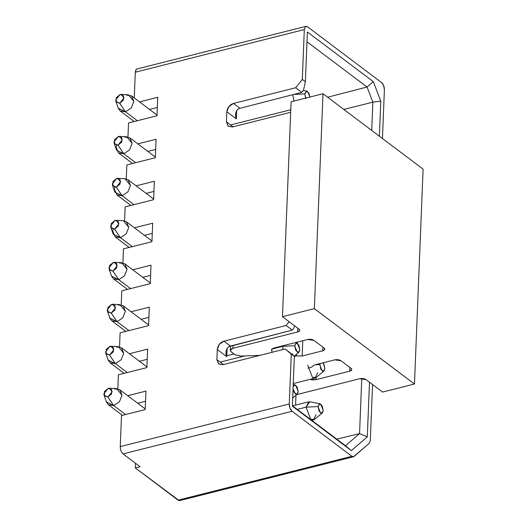 <?xml version="1.0" encoding="UTF-8"?>
<svg xmlns="http://www.w3.org/2000/svg" width="527" height="527" viewBox="0 0 527 527"><rect width="100%" height="100%" fill="white"/><g stroke="black" fill="none" stroke-linecap="round" stroke-linejoin="round"><path stroke-width="0.79" d="M135.485 463.266L135.294 467.93L140.077 466.724L135.294 467.93L135.485 463.266M120.387 448.569L120.261 446.606C120.301 449.814 121.236 452.245 123.061 453.905L292.083 411.264L351.898 456.316L354.078 456.441L369.295 443.266L370.323 440.368L372.563 384.532L370.323 440.368L369.295 443.266L353.485 456.757L351.898 456.316L178.1 500.169L179.259 500.65L135.294 467.93L178.093 500.169L351.898 456.316L292.083 411.264L123.061 453.905L140.077 466.724L123.061 453.905L121.823 452.495M120.261 446.606L121.506 415.553L145.202 409.571L145.939 391.106L127.705 395.705L145.939 391.106L145.202 409.571L121.506 415.553L120.261 446.606L289.277 403.965L120.261 446.606M292.083 411.264C290.258 409.604 289.323 407.173 289.277 403.965L290.015 408.188L292.083 411.264M117.85 388.788L118.41 374.783L146.888 367.602L147.626 349.131L146.888 367.602L118.41 374.783L117.85 388.788M345.528 445.75L292.366 405.711L345.528 445.75L351.371 450.625L345.528 445.75L359.546 433.609L345.528 445.75M292.353 406.172L351.371 450.625L367.306 436.83L359.546 433.609L336.76 439.149L359.546 433.609L367.306 436.83L351.371 450.625L292.353 406.172L294.349 356.41L292.353 406.172M292.821 354.882L285.173 348.993L294.349 356.41L291.279 354.104L289.277 403.965L291.279 354.104L285.173 348.993L292.828 354.888M137.718 403.247L145.531 401.271L137.718 403.247M222.987 364.684L285.173 348.993L222.987 364.684L218.56 363.854L216.88 359.579L218.725 363.986L222.987 364.684M226.03 352.273L226.768 356.647L227.104 348.228L226.768 356.647L217.282 349.506L216.88 359.579L223.494 364.559L216.88 359.579L217.282 349.506L226.768 356.647C225.22 352.589 225.885 349.276 228.771 346.7L230.404 346.055L223.935 341.18C220.095 342.445 217.882 345.218 217.282 349.506L219.344 344.289L223.935 341.18L230.404 346.055L292.248 330.106L286.121 325.488L223.935 341.18L286.121 325.488L292.248 330.106L293.908 328.025L294.428 325.686L293.901 328.018L292.248 330.106L228.764 346.7M289.145 321.701L286.121 325.488L289.145 321.701M384.394 89.88L382.444 138.509L384.394 89.88L383.663 85.657L381.594 82.587L307.524 26.791L305.337 26.673L304.316 29.571L302.314 79.432L305.383 81.744L307.379 31.982L373.307 81.639L380.784 101.131L379.374 136.197L380.784 101.131L373.307 81.639L307.379 31.982L305.383 81.744L302.314 79.432L304.316 29.571L135.301 72.212L134.266 97.95L135.301 72.212L304.316 29.571L305.337 26.666L305.937 26.35L307.524 26.791L381.594 82.587C383.419 84.248 384.354 86.678 384.394 89.88M369.493 382.22L367.306 436.83L369.493 382.22M153.627 199.707L125.156 206.894L124.589 220.899L125.156 206.894L153.627 199.707L154.371 181.242L153.627 199.707M134.451 227.816L152.685 223.211L151.947 241.682L123.47 248.863L122.903 262.868L123.47 248.863L151.947 241.682L152.685 223.211L134.451 227.816M132.764 269.784L150.999 265.186L150.261 283.651L121.783 290.838L121.223 304.843L121.783 290.838L150.261 283.651L150.999 265.186L132.764 269.784M131.078 311.76L149.312 307.155L148.574 325.627L120.097 332.814L119.537 346.819L120.097 332.814L148.574 325.627L149.312 307.155L131.078 311.76M129.392 353.729L147.626 349.131L129.392 353.729M290.68 112.284L232.539 126.954L228.105 126.124L226.426 121.842L226.834 111.77L228.889 106.553L233.481 103.444L295.667 87.759L302.314 79.432L295.667 87.759L301.8 92.377L295.667 87.759L233.481 103.444C229.647 104.708 227.427 107.488 226.834 111.77L226.426 121.842L233.039 126.823L226.426 121.842L228.27 126.256L232.539 126.954L290.68 112.284M139.503 101.895L157.744 97.291L157 115.762L128.529 122.949L127.962 136.954L128.529 122.949L157 115.762L157.744 97.291L139.503 101.895M137.824 143.871L156.058 139.266L155.313 157.738L126.842 164.918L126.276 178.923L126.842 164.918L155.313 157.738L156.058 139.266L137.824 143.871M136.137 185.84L154.371 181.242L136.137 185.84M305.937 26.35L136.921 68.991L136.322 69.314L135.301 72.212L135.861 69.887M301.793 92.37L303.453 90.288L305.383 81.744L303.453 90.288L301.8 92.377L239.95 108.318L233.481 103.444L239.95 108.318L301.8 92.377M306.984 41.778L367.049 87.014L373.307 81.639L367.049 87.014L372.859 102.159L380.784 101.131L372.859 102.159L371.726 130.432L372.859 102.159L343.841 109.432L372.859 102.159L367.049 87.014L306.984 41.778M361.766 378.472L359.546 433.609L361.766 378.472M235.582 115.077L236.313 118.911L236.656 110.492L236.313 118.911L226.834 111.77L236.313 118.911C234.772 114.86 235.437 111.54 238.316 108.964L239.95 108.318L238.316 108.964L236.689 110.439M144.457 235.352L152.277 233.382L144.457 235.352M142.771 277.327L150.59 275.351L142.771 277.327M141.084 319.296L148.904 317.326L141.084 319.296M139.405 361.272L147.217 359.302L139.405 361.272M149.516 109.432L157.336 107.462L149.516 109.432M147.83 151.407L155.649 149.437L147.83 151.407M146.144 193.383L153.963 191.406L146.144 193.383M295.97 395.243L295.568 405.118L295.97 395.243M327.636 97.231L367.049 87.014L327.636 97.231M317.748 372.721L315.047 378.083L312.406 377.345L307.742 365.178L312.406 377.345L315.989 377.602L324 371.034L322.135 370.903L319.711 364.579L315.106 364.809L319.711 364.579L319.823 363.617L320.857 369.335L323.459 371.298L324.915 368.498L324 371.034M323.123 362.787L324.915 368.498L323.769 363.735L323.123 362.787M116.078 346.852L121.408 347.721L123.713 353.235L121.144 359.757L115.406 363.637L110.077 362.767L108.16 360.066L115.406 363.637L127.244 372.556L115.406 363.637L109.563 355.086L105.795 353.228L105.591 351.766L109.912 346.358L111.059 346.239L113.885 349.678L109.563 355.086L115.406 363.637L121.144 359.757L123.713 353.235L118.285 346.621L111.059 346.239M282.716 346.331L282.749 345.798L282.716 346.331L271.919 349.058L282.716 346.331L294.685 345.725L296.635 342.925L297.465 343.321L299.889 349.645L298.974 352.188L297.109 352.056L294.685 345.725L282.716 346.331L282.92 349.566L282.716 346.331M220.227 362.095L244.653 355.936L220.227 362.095M292.729 353.874L292.663 354.75M109.912 346.358L106.237 349.447L106.059 353.808L109.563 355.086L113.239 351.996L113.417 347.629L109.912 346.358M299.889 349.645L298.743 344.889L296.141 342.925L294.685 345.725L295.831 350.488L298.44 352.451L299.889 349.645M117.765 304.876L123.094 305.746L125.4 311.259L122.831 317.788L117.093 321.668L111.764 320.798L109.84 318.097L117.093 321.668L128.931 330.581L117.093 321.668L111.25 313.11L107.482 311.259L107.277 309.797L111.599 304.382L112.745 304.263L115.571 307.702L111.25 313.11L117.093 321.668L122.831 317.788L125.4 311.259L119.972 304.652L112.745 304.263M111.599 304.382L107.923 307.472L107.745 311.839L111.25 313.11L114.926 310.028L115.103 305.66L111.599 304.382M119.451 262.907L124.78 263.777L127.086 269.29L124.517 275.812L118.779 279.692L113.45 278.823L111.526 276.122L118.779 279.692L130.617 288.612L118.779 279.692L112.936 271.142L109.161 269.284L108.964 267.821L113.285 262.413L114.431 262.294L117.257 265.727L112.936 271.142L118.779 279.692L124.517 275.812L127.086 269.29L121.658 262.677L114.431 262.294M113.285 262.413L109.609 265.496L109.432 269.864L112.936 271.142L116.612 268.052L116.79 263.684L113.285 262.413M110.848 227.308L110.65 225.846L114.972 220.438L116.118 220.319L118.944 223.758L114.622 229.166L120.466 237.723L114.622 229.166L110.848 227.308L113.213 234.146L120.466 237.723L126.203 233.836L128.772 227.315L123.344 220.701L126.467 221.801L128.772 227.315L126.203 233.836L120.466 237.723L132.303 246.636L120.466 237.723L115.136 236.847L112.831 231.34L113.147 229.252M114.972 220.438L111.296 223.527L111.118 227.895L114.622 229.166L118.298 226.083L118.47 221.715L114.972 220.438M112.534 185.339L112.337 183.877L116.658 178.462L117.804 178.343L120.624 181.782L116.309 187.197L122.152 195.748L116.302 187.197L112.534 185.339L114.899 192.177L122.152 195.748L127.883 191.868L130.459 185.339L125.031 178.732L128.153 179.832L130.459 185.339L127.883 191.868L122.152 195.748L133.99 204.66L122.152 195.748L116.823 194.878L114.517 189.364L114.833 187.283M116.658 178.462L112.976 181.552L112.804 185.919L116.302 187.197L119.985 184.107L120.156 179.74L116.658 178.462M124.51 136.987L129.84 137.857L132.145 143.37L129.57 149.892L123.838 153.772L135.67 162.691L123.832 153.772L118.503 152.902L116.197 147.389L116.52 145.307M117.989 145.221L114.221 143.364L114.023 141.901L118.344 136.493L119.491 136.374L122.31 139.813L117.989 145.221L123.838 153.772L117.989 145.221L121.671 142.132L121.842 137.771L118.344 136.493L114.662 139.583L114.491 143.943L117.989 145.221M114.221 143.364L116.586 150.202L123.838 153.772L129.57 149.892L132.145 143.37L126.717 136.756L119.491 136.374M322.689 350.817L302.162 355.995L296.523 355.909L294.349 356.456L296.523 355.909L296.589 354.137L296.523 355.909L302.162 355.995L302.775 340.745L302.162 355.995L322.689 350.817L324.691 349.605L324.112 348.044C325.317 349.197 324.843 350.119 322.689 350.817L322.84 347.082L322.689 350.817M307.906 368.136L311.536 367.22L314.178 365.04L334.704 359.862C337.161 359.394 339.236 359.677 340.929 360.705L351.14 368.399C352.346 369.552 351.871 370.474 349.717 371.173L316.134 379.644L309.909 379.381L312.577 379.908L316.134 379.644L316.226 377.404L316.134 379.644L349.717 371.173L349.869 367.438L349.717 371.173L351.832 369.546L351.14 368.399L340.929 360.705L334.704 359.862L314.178 365.04L311.536 367.22L307.906 368.136M296.747 394.604L359.724 378.715C362.187 378.248 364.262 378.524 365.955 379.559L382.569 392.068L414.466 384.025L314.362 308.631L282.472 316.681L299.092 329.191C300.298 330.343 299.817 331.272 297.663 331.97L232.927 348.301C230.233 349.17 229.64 350.33 231.149 351.772L235.082 354.737L240.72 356.081L259.923 355.369L240.72 356.081L235.082 354.737L231.149 351.772L230.286 350.336L232.927 348.301L233.046 345.376L232.927 348.301L297.663 331.97L297.814 328.235L297.663 331.97L299.665 330.758L299.092 329.191L282.472 316.681L291.102 101.777L322.992 93.734L423.095 169.127L322.992 93.734L291.102 101.777L282.472 316.681L314.362 308.631L322.992 93.734L314.362 308.631L414.466 384.025L423.095 169.127L414.466 384.025L382.569 392.068L365.955 379.559L359.724 378.715L296.747 394.604M271.715 350.844C271.049 349.599 271.846 348.65 274.093 347.978L307.676 339.507C310.133 339.039 312.215 339.322 313.901 340.35L324.112 348.044L313.901 340.35L307.676 339.507L274.093 347.978L271.794 349.19L271.715 350.844L271.78 349.21L271.978 351.674M297.037 343.064L297.07 342.181L297.037 343.064M126.197 95.012L131.526 95.881L133.832 101.395L131.256 107.923L125.518 111.803L120.189 110.933L118.272 108.233L125.518 111.803L137.356 120.716L125.518 111.803L119.675 103.252L115.907 101.395L115.709 99.932L120.031 94.517L121.177 94.399L123.997 97.838L119.675 103.252L125.518 111.803L131.256 107.923L133.832 101.395L128.397 94.788L121.177 94.399M293.888 101.072L292.821 94.689L293.888 101.072M293.756 94.445L304.797 93.892L306.754 91.092L307.577 91.487L309.995 97.014L308.855 93.048L306.253 91.092L304.797 93.892L293.756 94.445M305.673 98.101L304.797 93.892L305.95 98.648M120.031 94.517L116.348 97.607L116.177 101.975L119.675 103.252L123.358 100.163L123.529 95.795L120.031 94.517M316.062 414.69L313.361 420.059L310.719 419.314L306.055 407.154L297.235 409.38L306.055 407.154L308.756 401.791L292.577 405.869M319.975 403.748L309.81 401.772L306.055 407.154L318.025 406.548L306.055 407.154L310.719 419.314L314.303 419.571L322.313 413.01L320.449 412.872L318.025 406.548L319.975 403.748L320.805 404.143L323.229 410.467L322.313 413.01M318.025 406.548L319.171 411.31L321.78 413.267L323.229 410.467L322.083 405.711L319.474 403.748L318.025 406.548M114.399 388.821L119.728 389.697L122.033 395.204L119.458 401.732L113.72 405.612L108.391 404.743L106.474 402.042L113.72 405.612L125.558 414.525L113.72 405.612L107.877 397.062L104.109 395.204L103.905 393.741L108.226 388.327L109.372 388.208L112.198 391.647L107.877 397.062L113.72 405.612L119.458 401.732L122.033 395.204L116.599 388.597L109.372 388.208M293.045 388.913L294.152 392.457L296.754 394.42L298.203 391.62L297.057 386.858L294.455 384.901L293.137 386.627L294.949 384.901L295.779 385.296L298.203 391.62L297.287 394.156L295.43 394.025L293.045 388.906M108.226 388.327L104.55 391.416L104.372 395.784L107.877 397.062L111.553 393.972L111.731 389.605L108.226 388.327M179.681 500.61L353.485 456.757M315.047 378.083L293.256 383.584M110.077 362.767L124.115 373.347M121.408 347.721L146.914 366.93M234.021 353.933L226.801 355.758M105.795 353.228L108.16 360.066M295.219 342.649L296.635 342.925M298.954 352.201L294.112 356.173M111.764 320.798L125.801 331.371M123.094 305.746L148.601 324.955M107.482 311.259L109.847 318.097M113.45 278.823L127.488 289.395M124.78 263.777L150.287 282.986M109.161 269.284L111.526 276.122M115.136 236.847L129.174 247.427M126.467 221.801L151.974 241.01M123.344 220.701L116.118 220.319M116.823 194.878L130.861 205.451M128.153 179.832L153.66 199.035M125.031 178.732L117.804 178.343M118.503 152.902L132.547 163.482M129.84 137.857L155.34 157.066M230.286 350.336L230.457 346.041M120.189 110.933L134.233 121.506M131.526 95.881L157.026 115.09M290.785 109.761L230.556 124.952M115.907 101.395L118.272 108.233M303.348 90.427L306.754 91.092M313.361 420.059L311.905 420.427M108.391 404.743L122.429 415.316M119.728 389.697L145.228 408.899M104.109 395.204L106.474 402.042M293.216 384.565L294.949 384.901M297.274 394.17L292.683 397.938"/></g></svg>

